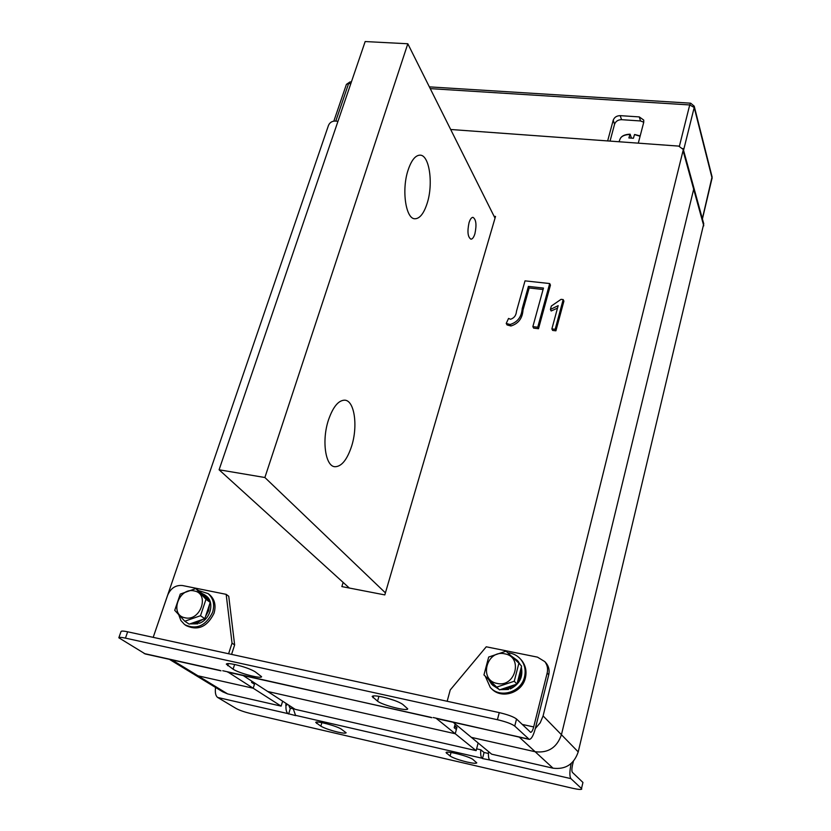 <?xml version="1.0" encoding="UTF-8"?>
<svg xmlns="http://www.w3.org/2000/svg" width="831" height="831" viewBox="0 0 831 831"><rect width="100%" height="100%" fill="white"/><g stroke="black" fill="none" stroke-linecap="round" stroke-linejoin="round"><path stroke-width="1.25" d="M251.918 681.233L251.554 682.376L254.463 684.256L253.206 688.234L197.955 675.8L192.927 673.661L197.955 675.8L253.206 688.234L228.681 672.528M450.682 129.491L678.698 146.1L683.342 149.528L703.753 223.788L578.22 751.91C573.961 764.271 565.568 769.703 553.03 768.187L491.672 754.184L471.364 737.367L535.133 751.733C548.18 753.26 556.947 747.588 561.434 734.718L693.947 188.107L561.434 734.718C556.947 747.588 548.18 753.26 535.133 751.733L471.364 737.367L453.446 722.523M456.936 727.385L454.754 725.588L455.191 723.967L454.183 727.707L456.375 729.504L455.232 733.731L267.738 691.506L455.232 733.731L456.936 727.385L454.422 726.824M153.538 636.338L328.494 125.367C329.762 122.562 331.953 121.129 335.07 121.066L337.978 121.274M243.618 675.842L295.171 709.331L476.142 750.642L478.137 742.976M435.943 718.129L476.142 750.642M683.342 149.528L543.09 715.927L540.192 722.825L535.33 728.527C533.429 735.528 531.414 739.154 529.264 739.393L514.742 726.086C511.73 723.863 505.954 721.734 497.416 719.708L125.45 638.125C121.419 637.263 119.217 637.148 118.833 637.782L145.28 653.966L220.984 670.804M550.413 309.454L551.348 306.037L561.06 299.337L563.179 299.575L563.906 301.123L555.908 330.821L552.636 330.426L551.877 328.92L558.172 305.652L550.413 309.454L551.161 310.981L557.497 308.145M550.444 285.116L538.509 328.723L533.637 328.141L532.858 326.635L543.474 288.066L528.402 286.404L529.181 287.962L522.99 310.171C522.377 318.398 518.357 323.675 510.93 325.991L507.055 324.931L506.224 323.436L508.551 318.429L510.566 319.26C514.192 318.055 516.165 315.385 516.487 311.261L525.015 280.857L549.696 283.548L550.444 285.116M543.079 289.5L529.181 287.962M494.102 216.309L495.525 216.444L384.815 594.913L341.863 586.593L343.13 582.406M528.402 286.404L522.2 308.644C521.588 316.891 517.557 322.179 510.109 324.495L510.93 325.991M510.109 324.495L506.224 323.436M549.696 283.548L537.74 327.227L538.509 328.723M537.74 327.227L532.858 326.635M563.179 299.575L555.16 329.315L555.908 330.821M555.16 329.315L551.877 328.92M282.644 701.198L281.127 706.121L227.642 693.916L171.903 659.887M193.841 674.221L222.76 691.839L227.642 693.916M281.127 706.121L253.206 688.234L254.826 683.124M469.037 222.708C467.147 231.672 467.78 237.157 470.948 239.183C472.475 239.11 473.795 237.302 474.906 233.771C476.786 224.858 476.142 219.374 472.964 217.338C471.457 217.41 470.149 219.197 469.037 222.708M351.534 446.444C347.036 459.855 341.51 466.617 334.966 466.731C325.409 466.523 321.587 440.451 328.463 420.008C333.034 406.826 338.477 400.22 344.782 400.168C354.567 400.49 358.14 426.324 351.534 446.444M427.082 203.553C423.82 213.494 419.811 218.563 415.053 218.771C405.788 219.374 401.373 189.821 408.125 169.991C411.418 160.269 415.365 155.324 419.967 155.148C429.471 154.722 433.574 184.077 427.082 203.553M349.352 588.047L219.093 469.785L365.173 41.55L407.813 43.763L495.016 218.158M385.418 592.867L264.881 477.513L407.813 43.763M219.093 469.785L264.881 477.513M682.926 148.52L702.382 218.823M638.291 143.161L643.734 122.302L643.724 120.069L639.288 116.911L620.227 115.644C616.706 115.717 614.369 117.244 613.216 120.225L607.648 140.927M610.037 141.104L614.566 124.245C615.709 121.264 618.035 119.747 621.546 119.674L640.535 120.962L643.755 122.219M640.099 136.253L634.739 134.622M631.415 138.019L630.106 134.175L628.87 137.936L633.409 138.258L634.437 134.788M466.98 762.017C458.899 760.022 453.269 758.028 450.101 756.044L446.081 752.616C445.863 750.341 469.505 756.397 472.984 759.524L476.776 762.858C476.184 763.616 472.922 763.336 466.98 762.017M337.739 732.08C330.115 730.189 324.474 728.226 320.839 726.169L315.749 722.419C315.583 720.373 337.002 726.003 341.292 729.14L346.153 732.797C345.665 733.461 342.86 733.222 337.739 732.08M476.61 748.845L480.796 749.801C480.432 754.257 480.858 757.062 482.053 758.215L482.489 758.568L484.068 752.481L488.42 753.478M287.661 704.449L285.989 705.426C285.739 709.684 286.425 712.416 288.045 713.632L295.618 715.605L292.959 707.887M482.489 758.568L489.781 759.991C488.597 758.838 488.192 756.044 488.545 751.598M571.177 763.502C569.526 771.282 569.443 776.331 570.918 778.637L581.503 788.546L582.947 782.449L581.503 788.546M573.39 761.3L572.549 764.832C571.718 768.706 571.676 771.22 572.403 772.383L582.947 782.449M288.762 705.166L289.801 707.898L292.938 708.853M285.989 705.426L287.547 704.376M285.812 705.384L286.041 703.4M215.551 687.445C214.907 692.587 215.613 695.921 217.67 697.458L236.284 708.573C239.619 710.349 244.407 712.011 250.65 713.559L572.382 788.224C578.064 789.492 581.191 789.762 581.773 789.045M480.796 749.801L484.068 752.481M288.637 714.006L290.393 708.272M235.059 664.571C243.847 666.67 250.526 669.059 255.107 671.739L261.588 676.694C261.557 679.156 238.757 673.141 233.096 669.194L226.312 664.114C226.821 663.283 229.74 663.439 235.059 664.571M382.603 697.022C391.993 699.266 398.672 701.696 402.651 704.304L407.73 708.843C407.73 711.637 382.322 705.166 377.544 701.167L372.163 696.492C372.787 695.516 376.266 695.692 382.603 697.022M431.819 717.714L222.76 670.731M529.118 739.361L433.2 717.517M545.718 662.65L546.424 663.47C548.917 666.794 549.686 670.575 548.74 674.814L547.172 673.027L533.689 726.928C532.744 730.428 531.726 732.236 530.656 732.35L516.539 719.012L514.742 726.086M153.195 637.346L167.665 595.183C170.771 588.14 175.705 584.92 182.477 585.533L226.167 594.342L228.743 596.263L234.633 644.939L231.569 654.392M548.74 674.814L535.33 728.527M547.172 673.027C548.128 668.778 547.349 664.987 544.845 661.642L537.47 657.134L486.249 646.798L450.236 689.948L447.161 701.271M226.167 594.342L232.036 643.163L228.598 653.748M394.86 700.585L387.059 698.123M118.833 637.782L121.046 631.487C121.43 630.854 123.632 630.947 127.652 631.799L125.45 638.125M497.416 719.708L499.254 712.603L127.652 631.799M499.254 712.603C507.783 714.618 513.537 716.758 516.539 719.012M234.633 644.939L232.036 643.163M185.033 617.797C169.109 615.085 178.696 587.07 194.101 590.914C210.066 593.386 200.635 621.744 185.033 617.797M180.265 594.082L195.815 588.577L200.084 591.672L210.222 602.371L204.79 618.69L189.177 624.154L184.804 621.224L174.728 610.338L180.265 594.082M195.815 588.577L205.984 599.328L200.51 615.719L204.79 618.69M200.51 615.719L184.804 621.224M205.984 599.328L210.222 602.371M198.567 590.571L208.051 593.583C213.328 598.206 214.845 604.428 212.611 612.281C205.797 625.92 196.48 630.043 184.669 624.642L180.867 620.508L178.852 615.033M208.674 594.04L209.454 594.612C214.73 599.224 216.247 605.446 214.024 613.278C207.22 626.896 197.923 631.009 186.123 625.618L185.5 625.192M202.702 619.417L197.892 622.326L199.326 623.302C210.679 619.23 214.897 602.028 206.15 595.92L205.486 595.443M191.265 623.427L196.345 622.866L197.778 623.842L189.925 623.894M201.434 593.095L204.738 594.903L208.861 600.938M209.495 604.553L208.623 610.743L205.527 616.498M196.345 622.866L196.147 621.713M197.695 621.173L197.892 622.326M197.778 623.842L197.352 621.287M514.628 684.837L509.372 687.985L510.296 688.909C519.593 684.266 523.27 676.995 521.328 667.085M501.841 689.096L507.648 688.546L508.562 689.47L500.272 689.626M498.787 689.19L492.565 685.149M511.304 656.043L517.391 660.458L520.528 664.977M497.8 688.245L491.588 684.193L488.514 679.363M518.284 661.434L519.635 664M520.964 668.508C521.567 673.235 520.435 677.608 517.588 681.649M507.648 688.546L507.305 687.279M509.039 686.707L509.372 687.985M508.562 689.47L507.928 687.071M507.814 652.802C513.07 653.259 517.391 655.462 520.777 659.399C524.766 664.457 526.013 670.295 524.506 676.912C521.234 692.254 499.992 698.736 490.3 687.455L485.262 676.216M520.694 659.305L521.671 660.385C525.649 665.434 526.885 671.261 525.389 677.867C522.138 693.096 501.103 699.609 491.37 688.504M497.042 683.414C478.386 680.163 486.592 649.364 504.76 653.831C523.437 656.781 515.459 688.006 497.042 683.414M488.68 657.041L506.058 651.182L518.897 663.2L521.577 666.109L516.975 684.058L499.504 689.875L483.954 674.917L488.68 657.041M518.897 663.2L514.264 681.243L496.689 687.112L483.954 674.917M496.689 687.112L499.504 689.875M514.264 681.243L516.975 684.058M519.323 737.18L553.03 768.187M543.09 715.927L578.22 751.91M683.342 151.668L703.764 225.824M522.2 308.644L522.99 310.171M350.827 83.63L348.636 83.495L335.776 121.118M346.413 84.378L350.028 81.916L348.636 83.495L346.413 84.378L333.844 121.108M702.517 218.522L712.074 178.083L694.207 107.479L689.72 104.945L679.405 146.194M429.367 86.871L690.654 103.189L689.72 104.945L430.25 88.626M690.654 103.189L694.217 106.16L694.207 107.479L683.726 149.632M694.217 106.16L712.074 176.826L702.507 218.044M614.566 124.245L613.216 120.225M621.546 119.674L620.227 115.644M640.535 120.962L639.288 116.911M629.919 134.466C624.621 134.684 621.339 136.18 620.092 138.954L619.033 141.758M450.101 756.044L451.046 752.491M320.839 726.169L321.888 722.638M295.036 715.231L482.053 758.215M489.781 759.991L570.918 778.637M217.67 697.458L288.045 713.632M316.684 723.469L317.11 722.035M446.683 753.457L447.016 752.211M431.206 717.392L227.736 672.134M220.173 670.451L144.168 653.54M533.689 726.928L522.19 724.414M528.599 739.05L439.651 719.272M377.544 701.167L378.936 696.316M373.067 697.77L373.607 695.9M227.704 665.693L228.39 663.585M233.096 669.194L234.622 664.468M169.399 659.336L192.927 673.661M334.966 466.731L334.405 466.638M350.028 81.916L351.378 81.999M712.074 178.582L712.074 176.826M640.182 135.941L634.635 134.497M620.092 138.954C621.401 135.993 624.746 134.393 630.106 134.175M546.424 663.47L544.845 661.642M208.051 593.583L209.454 594.612M204.738 594.903L206.15 595.92M520.777 659.399L521.671 660.385"/></g></svg>
